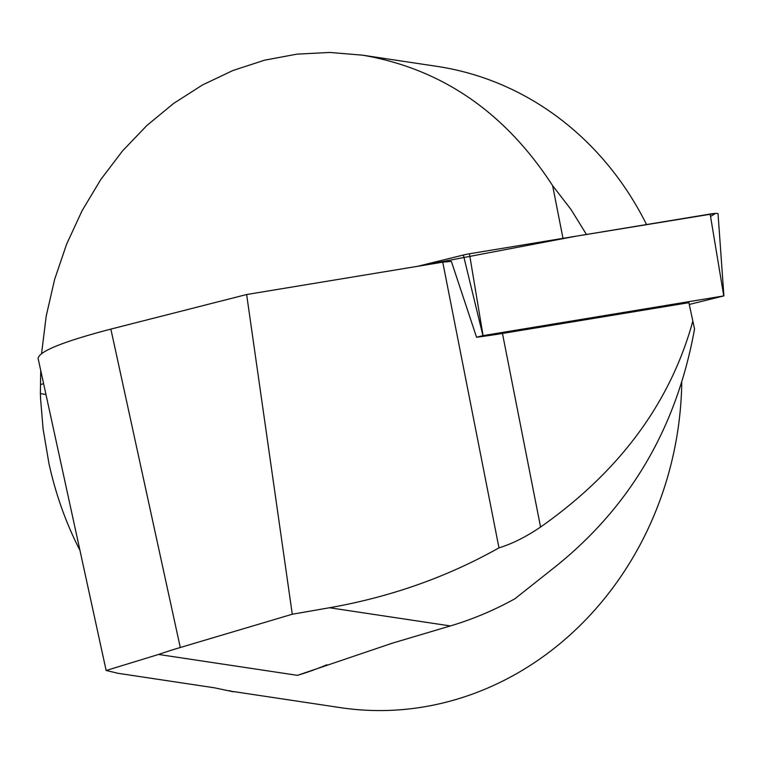 <?xml version="1.0" encoding="UTF-8"?>
<svg xmlns="http://www.w3.org/2000/svg" width="762" height="762" viewBox="0 0 762 762"><rect width="100%" height="100%" fill="white"/><g stroke="black" fill="none" stroke-linecap="round" stroke-linejoin="round"><path stroke-width="1.14" d="M38.1 358.407C39.081 351.311 63.332 341.547 110.861 329.098L246.64 294.523L442.751 262.157A103.765 12.821 168.9 0 0 451.342 261.356L476.564 337.233A103.765 12.821 168.9 0 0 502.463 333.451L688.896 302.676L694.534 329.013C676.856 427.006 630.698 506.054 556.041 566.156L514.883 598.78A366.646 330.651 98.6 0 1 450.38 625.935L392.201 643.214L297.437 675.342A324.26 292.427 98.6 0 0 326.917 664.75M442.751 262.157L498.977 547.849C511.959 543.935 525.828 537 540.563 527.056C619.325 471.649 670.017 403.222 692.658 321.783M688.896 302.676L694.534 329.013M110.861 329.098L180.28 647.51A129.702 21.803 167.7 0 0 158.591 654.453L106.185 670.484L118.062 673.303L214.493 687.81L233.391 691.81M229.467 690.658L233.191 691.791M45.977 394.526L40.386 393.583L40.577 398.65L43.072 428.863L48.949 463.496C55.721 494.367 66.056 523.323 79.953 550.364M41.577 353.482L46.215 316.078L54.597 279.492L66.599 244.231L82.058 210.76L100.775 179.537L122.482 150.981L146.895 125.473L173.688 103.375L202.501 84.963L232.934 70.504L264.576 60.179L297.009 54.14L329.794 52.454L362.474 55.159L436.874 66.351A324.26 292.427 98.6 0 1 646.547 224.552M681.761 382.648A324.26 292.427 98.6 0 1 340.404 707.641L233.229 691.525M40.386 393.583L40.719 370.437M362.474 55.159C441.589 68.694 504.968 112.195 552.631 185.661L571.043 209.54L586.454 234.467M180.28 647.51L292.284 614.239L246.64 294.523M552.631 185.661L562.994 238.344M292.284 614.239L329.517 607.752C390.83 596.922 447.313 576.958 498.977 547.849M689.686 304.362L723.757 295.913L482.946 335.651L476.564 337.233M710.546 216.503L715.48 213.427L575.71 236.239L417.576 266.319L463.382 255.022A10.297 1.276 -11.1 0 1 469.44 253.775L710.146 214.055A10.297 1.276 -11.1 0 1 718.042 213.779L723.9 295.904M502.463 333.451L540.563 527.056M158.591 654.453L297.437 675.342M40.596 384.505L43.615 383.696M329.517 607.752L450.38 625.935M482.946 335.651L463.382 255.022M723.757 295.913L710.146 214.055M469.44 253.775L483.06 335.632M38.157 358.654L106.147 670.493"/></g></svg>
